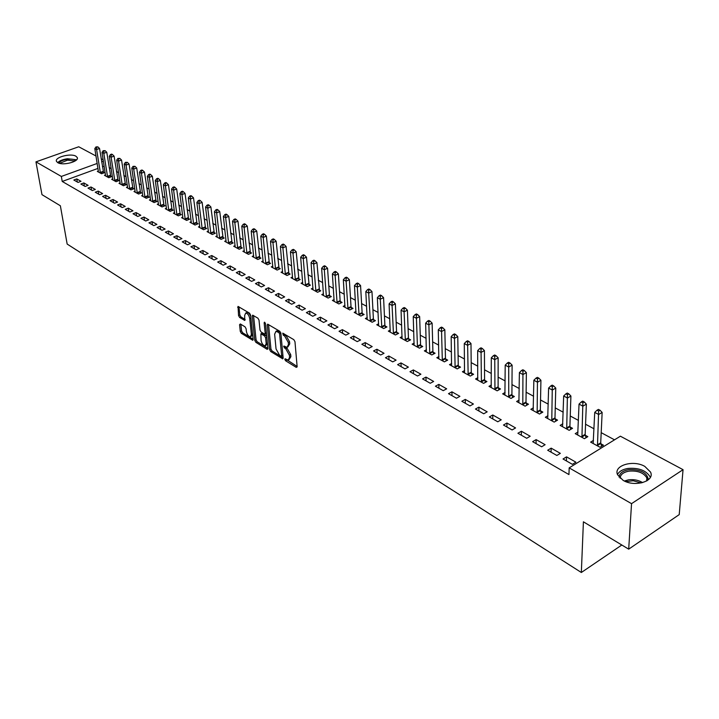 <?xml version="1.0" encoding="UTF-8"?>
<svg xmlns="http://www.w3.org/2000/svg" width="719" height="719" viewBox="0 0 719 719"><rect width="100%" height="100%" fill="white"/><g stroke="black" fill="none" stroke-linecap="round" stroke-linejoin="round"><path stroke-width="1.08" d="M284.805 359.374L285.587 360.758L296.228 367.355L297.127 366.609L294.97 341.678L293.819 339.665L282.756 333.149L283.25 335.18L284.634 336.007L288.256 342.397L288.436 344.473L287.088 347.349L283.933 346.028L283.637 346.648L285.803 348.877L289.398 355.24L289.586 357.298L288.265 360.111L285.092 358.763L284.805 359.374M286.279 359.383L297.109 366.465M283.915 333.733L285.937 335.387L284.634 336.007M285.101 346.63L287.097 348.257L285.803 348.877M75.899 156.194L77.239 157.506C79.521 161.541 62.895 165.972 57.763 162.665L56.486 161.389C54.276 157.317 70.723 152.958 75.899 156.194M644.799 466.397L650.542 472.086C655.171 481.263 634.751 487.491 623.121 480.355L617.603 474.783C613.1 465.579 633.124 459.477 644.799 466.397M240.335 323.954L239.562 324.727L240.29 331.45L241.359 333.346L252.764 340.267L253.142 339.395L250.598 315.084L249.511 313.151L238.034 306.411L238.555 315.551L239.625 317.456L244.73 320.422L244.676 315.434L245.718 313.026C247.669 313.403 248.999 315.219 249.718 318.472L251.389 334.47L250.374 336.807C248.432 336.42 247.102 334.614 246.383 331.387L246.096 328.745L245.026 326.83L240.335 323.954M97.973 168.408L62.22 181.458L568.954 474.567L569.169 467.871L620.389 436.199L683.05 469.678L631.543 503.659L569.169 467.871M62.22 181.458L61.349 176.443L35.95 161.865L78.739 146.775L95.995 155.996M683.05 469.678L679.221 514.606L628.694 549.163L583.406 521.805L581.338 572.495L67.155 244.065L60.369 205.769L41.972 194.651L35.95 161.865M628.694 549.163L631.543 503.659M269.652 349.614L270.748 351.564L282.747 358.844L283.16 357.972L280.877 333.23L279.745 331.243L267.666 324.152L267.252 325.06L269.652 349.614L270.937 349.003L272.034 350.944L283.142 357.819M267.126 349.317L255.874 342.343L254.787 340.42L252.261 316.081L252.666 315.174L257.914 318.175L259.011 320.126L260.017 330.093L261.114 332.034L264.772 334.119L265.176 333.23L264.143 322.813L264.43 322.175L265.509 323.631L267.962 348.562L267.126 349.317L267.953 348.922M581.338 572.495L621.809 545.011M83.844 182.932L80.87 184.028L85.139 186.464L88.113 185.358L83.844 182.932L84.357 186.014M105.54 174.924L104.453 175.328L108.776 177.701L111.697 176.613L110.528 175.975M98.233 191.101L95.241 192.225L99.626 194.723L102.637 193.6L98.233 191.101L98.737 194.22M120.127 182.896L119.003 183.318L123.452 185.754L126.4 184.648L125.196 183.992M113.045 199.505L110.025 200.655L114.546 203.234L117.574 202.075L113.045 199.505L113.539 202.659M135.145 191.092L133.986 191.533L138.56 194.04L141.526 192.908L140.286 192.234M128.288 208.159L125.241 209.337L129.896 211.988L132.952 210.802L128.288 208.159L128.764 211.341M150.595 199.523L149.39 199.99L154.1 202.569L157.093 201.41L155.816 200.709M143.989 217.066L140.924 218.27L145.714 221.012L148.788 219.789L143.989 217.066L144.456 220.293M166.502 208.204L165.262 208.699L170.106 211.359L173.126 210.164L171.805 209.445M160.166 226.242L157.075 227.483L162.009 230.305L165.118 229.055L160.166 226.242L160.616 229.505M182.887 217.147L181.601 217.659L186.598 220.409L189.636 219.187L188.279 218.441M176.838 235.706L173.719 236.982L178.815 239.885L181.943 238.6L176.838 235.706L177.269 239.005M199.774 226.359L198.444 226.898L203.594 229.729L206.65 228.48L205.257 227.716M194.031 245.467L190.886 246.77L196.143 249.772L199.298 248.45L194.031 245.467L194.454 248.801M217.183 235.859L215.799 236.425L221.11 239.346L224.193 238.061L222.755 237.27M211.772 255.533L208.609 256.872L214.028 259.963L217.21 258.615L211.772 255.533L212.168 258.903M235.14 245.646L233.711 246.258L239.193 249.259L242.294 247.938L240.811 247.129M230.089 265.922L226.889 267.306L232.498 270.497L235.697 269.104L230.089 265.922L230.466 269.337M253.672 255.748L252.189 256.395L257.842 259.496L260.97 258.139L259.442 257.303M248.999 276.653L245.781 278.073L251.569 281.372L254.796 279.943L248.999 276.653L249.358 280.113M272.816 266.183L271.261 266.866L277.112 270.074L280.257 268.672L278.675 267.81M268.538 287.744L265.293 289.2L271.279 292.615L274.532 291.15L268.538 287.744L268.87 291.24M292.579 276.95L290.97 277.678L297.01 280.994L300.183 279.556L298.547 278.666M288.741 299.212L285.479 300.713L291.662 304.245L294.943 302.726L288.741 299.212L289.056 302.753M313.017 288.085L311.336 288.849L317.582 292.282L320.773 290.809L319.083 289.883M309.646 311.075L306.357 312.621L312.756 316.27L316.054 314.715L309.646 311.075L309.925 314.652M334.146 299.589L332.403 300.407L338.856 303.957L342.073 302.438L340.321 301.477M331.279 323.352L327.963 324.943L334.596 328.727L337.921 327.118L331.279 323.352L331.531 326.974M356.022 311.489L354.188 312.37L360.875 316.036L364.12 314.473L362.304 313.484M353.685 336.07L350.351 337.705L357.217 341.624L360.561 339.97L353.685 336.07L353.91 339.736M378.661 323.811L376.756 324.745L383.676 328.547L386.939 326.938L385.06 325.914M376.909 349.245L373.547 350.935L380.675 354.997L384.036 353.29L376.909 349.245L377.098 352.957M402.119 336.573L400.124 337.571L407.305 341.516L410.585 339.853L408.635 338.793M400.986 362.915L397.607 364.65L404.995 368.874L408.383 367.112L400.986 362.915L401.139 366.672M426.448 349.793L424.354 350.872L431.795 354.952L435.094 353.236L433.081 352.139M425.972 377.089L422.574 378.895L430.25 383.272L433.656 381.447L425.972 377.089L426.088 380.899M451.685 363.499L449.483 364.659L457.203 368.901L460.528 367.13L458.434 365.98M451.927 391.819L448.503 393.679L456.475 398.227L459.908 396.349L451.927 391.819L451.999 395.675M477.874 377.718L475.565 378.976L483.59 383.371L486.925 381.546L484.75 380.36M478.89 407.125L475.448 409.048L483.734 413.776L487.185 411.834L478.89 407.125L478.917 411.025M505.098 392.484L502.662 393.841L511.002 398.416L514.355 396.529L512.09 395.288M506.931 423.033L503.471 425.028L512.099 429.953L515.568 427.94L506.931 423.033L506.913 426.996M533.39 407.826L530.829 409.3L539.502 414.054L542.863 412.095L540.517 410.819M536.122 439.606L532.644 441.664L541.632 446.787L545.119 444.702L536.122 439.606L536.05 443.605M562.842 423.77L560.128 425.378L569.151 430.322L572.531 428.299L570.086 426.969M566.527 456.853L563.031 458.992L572.396 464.339L575.901 462.173L566.527 456.853L566.401 460.915M593.508 440.361L590.632 442.113L600.032 447.272L603.43 445.169L600.877 443.785M104.165 166.152L102.431 166.781M614.511 439.83L601.192 432.658M594.011 428.794L585.563 424.237M578.444 420.408L570.248 415.995M563.184 412.185L555.248 407.907M548.238 404.132L540.535 399.989M533.588 396.241L526.119 392.214M519.226 388.503L511.982 384.602M505.142 380.917L498.123 377.133M491.329 373.476L484.525 369.809M477.784 366.178L471.179 362.619M464.501 359.015L458.093 355.563M451.46 351.995L445.25 348.643M438.662 345.102L432.64 341.858M426.106 338.334L420.256 335.18M413.776 331.693L408.095 328.637M401.66 325.168L396.16 322.202M389.77 318.76L384.431 315.884M378.095 312.468L372.918 309.682M366.618 306.285L361.594 303.58M355.348 300.218L350.477 297.594M344.266 294.251L339.539 291.698M333.382 288.382L328.799 285.91M322.678 282.612L318.229 280.221M312.163 276.95L307.84 274.622M301.809 271.378L297.63 269.122M291.635 265.895L287.582 263.702M281.632 260.503L277.696 258.382M271.791 255.2L267.971 253.142M262.111 249.978L258.409 247.992M252.576 244.846L248.99 242.914M243.202 239.795L239.724 237.926M233.972 234.825L230.601 233.01M224.894 229.936L221.623 228.175M215.952 225.119L212.779 223.411M207.144 220.374L204.079 218.72M198.48 215.7L195.505 214.1M189.942 211.107L187.057 209.553M181.539 206.578L178.743 205.068M173.252 202.111L170.547 200.655M165.091 197.716L162.476 196.305M157.057 193.384L154.522 192.018M149.139 189.124L146.685 187.803M141.328 184.918L138.956 183.633M133.635 180.775L131.343 179.534M126.059 176.685L123.839 175.49M118.581 172.659L116.433 171.499M111.211 168.686L109.135 167.572M578.013 431.975L575.227 433.656L584.43 438.707L587.827 436.649L585.329 435.292M551.167 448.144L547.68 450.238L556.857 455.469L560.344 453.347L551.167 448.144L551.069 452.17M547.968 415.717L545.335 417.254L554.178 422.107L557.549 420.121L555.158 418.809M521.383 431.238L517.914 433.26L526.712 438.284L530.191 436.235L521.383 431.238L521.338 435.22M519.109 400.079L516.61 401.49L525.104 406.154L528.474 404.231L526.164 402.973M492.776 414.998L489.324 416.957L497.782 421.783L501.233 419.806L492.776 414.998L492.776 418.934M491.356 385.033L488.983 386.337L497.162 390.821L500.505 388.961L498.294 387.757M465.274 399.396L461.841 401.292L469.974 405.92L473.417 404.015L465.274 399.396L465.328 403.278M464.654 370.546L462.407 371.75L470.271 376.064L473.596 374.266L471.466 373.107M438.824 384.386L435.408 386.211L443.237 390.678L446.652 388.826L438.824 384.386L438.923 388.215M438.95 356.579L436.801 357.703L444.378 361.864L447.694 360.12L445.636 358.997M413.362 369.934L409.974 371.705L417.505 376.001L420.903 374.213L413.362 369.934L413.497 373.718M414.171 343.116L412.131 344.158L419.438 348.167L422.727 346.486L420.75 345.399M388.835 356.013L385.465 357.729L392.718 361.873L396.097 360.138L388.835 356.013L389.006 359.752M390.291 330.138L388.332 331.108L395.387 334.973L398.65 333.337L396.744 332.295M365.189 342.595L361.846 344.257L368.838 348.248L372.19 346.576L365.189 342.595L365.396 346.288M367.238 317.6L365.369 318.508L372.172 322.238L375.426 320.647L373.583 319.64M342.379 329.653L339.053 331.27L345.803 335.117L349.137 333.49L342.379 329.653L342.621 333.301M344.985 305.494L343.197 306.339L349.776 309.943L353.002 308.406L351.223 307.426M320.368 317.16L317.07 318.724L323.586 322.445L326.893 320.863L320.368 317.16L320.638 320.764M323.496 293.792L321.779 294.583L328.125 298.07L331.333 296.57L329.617 295.635M299.104 305.09L295.824 306.618L302.124 310.204L305.404 308.667L299.104 305.09L299.401 308.649M302.717 282.468L301.072 283.214L307.211 286.584L310.392 285.137L308.73 284.221M278.559 293.433L275.305 294.907L281.39 298.376L284.652 296.893L278.559 293.433L278.882 296.947M282.612 271.521L281.039 272.222L286.98 275.485L290.134 274.074L288.526 273.193M258.687 282.154L255.461 283.592L261.339 286.944L264.583 285.497L258.687 282.154L259.038 285.632M263.163 260.925L261.644 261.59L267.396 264.745L270.542 263.37L268.978 262.516M239.463 271.252L236.263 272.645L241.952 275.889L245.17 274.478L239.463 271.252L239.831 274.685M244.334 250.661L242.869 251.282L248.441 254.337L251.56 252.998L250.05 252.18M220.859 260.691L217.677 262.049L223.187 265.185L226.377 263.819L220.859 260.691L221.245 264.08M226.09 240.712L224.688 241.305L230.08 244.262L233.172 242.959L231.716 242.159M202.83 250.464L199.675 251.785L205.014 254.823L208.177 253.492L202.83 250.464L203.243 253.816M208.411 231.069L207.054 231.626L212.285 234.502L215.358 233.235L213.938 232.453M185.367 240.55L182.24 241.836L187.416 244.784L190.553 243.489L185.367 240.55L185.799 243.867M191.263 221.722L189.96 222.252L195.029 225.029L198.076 223.798L196.7 223.043M168.444 230.943L165.334 232.192L170.349 235.059L173.468 233.792L168.444 230.943L168.884 234.223M174.636 212.644L173.369 213.148L178.294 215.844L181.314 214.639L179.984 213.911M152.015 221.623L148.932 222.845L153.803 225.622L156.895 224.391L152.015 221.623L152.473 224.867M158.486 203.837L157.263 204.313L162.045 206.937L165.046 205.76L163.752 205.05M136.08 212.581L133.024 213.768L137.751 216.464L140.816 215.26L136.08 212.581L136.556 215.781M142.811 195.28L141.634 195.73L146.272 198.273L149.255 197.132L147.997 196.44M120.612 203.801L117.574 204.96L122.167 207.575L125.205 206.407L120.612 203.801L121.098 206.973M127.587 186.967L126.445 187.398L130.957 189.87L133.905 188.746L132.682 188.081M105.585 195.271L102.574 196.413L107.032 198.947L110.052 197.806L105.585 195.271L106.079 198.408M112.784 178.887L111.679 179.292L116.065 181.7L118.995 180.604L117.808 179.957M90.989 186.985L88.006 188.099L92.329 190.562L95.321 189.448L90.989 186.985L91.493 190.086M98.395 171.023L97.326 171.419L101.586 173.755L104.498 172.686L103.347 172.057M76.798 178.932L73.832 180.02L78.047 182.419L81.013 181.323L76.798 178.932L77.31 182.006M103.383 161.2L101.649 161.829M97.182 163.447L61.349 176.443M101.163 158.755L103.168 159.834M288.984 359.761L290.88 356.669L289.586 357.298M287.097 348.257L290.701 354.611L290.88 356.669M287.816 346.998L289.739 343.853L288.436 344.473M285.937 335.387L289.559 341.768L289.739 343.853M268.555 324.548L270.937 349.003M281.03 356.139L281.632 355.617L279.619 333.922L278.837 332.529L275.97 331.288L274.64 334.182L276.051 348.967L279.601 355.258L281.03 356.139M281.506 356.157L282.909 355.303M280.778 332.753L280.14 331.917L278.837 332.529M276.572 331.001L277.273 330.677L280.14 331.917M267.944 348.418L257.15 341.741L255.874 342.343M253.564 315.578L256.063 339.817L257.15 341.741M264.987 334.02L266.434 333.113M261.06 340.348C261.779 343.628 263.136 345.462 265.14 345.857L266.192 343.511L265.635 337.858L264.529 335.908L260.88 333.823L261.06 340.348M265.697 345.596L267.486 343.745M266.785 336.663L265.823 335.297L264.529 335.908M261.959 333.319L265.823 335.297M250.904 336.564L252.666 334.865M250.778 316.737C249.808 314.023 248.549 312.585 247.003 312.441L246.482 312.675M238.942 306.824L239.831 314.967L240.901 316.872L245.107 319.416M240.847 324.269L241.566 330.857L242.627 332.753L253.124 339.251M601.587 446.31L600.716 442.814L602.145 412.436L598.702 414.495L594.73 412.4L593.157 443.497M597.48 445.87L598.639 411.043L600.023 410.225L598.433 409.39L597.049 410.207L598.639 411.043M594.73 412.4L597.049 410.207M600.023 410.225L602.145 412.436M586.021 437.745L585.158 434.33L586.362 404.15L582.929 406.172L579.038 404.114L577.699 435.013M581.941 437.341L582.875 402.757L584.25 401.948L582.696 401.13L581.32 401.939L582.875 402.757M579.038 404.114L581.32 401.939M584.25 401.948L586.362 404.15M570.769 429.36L569.915 426.008L570.904 396.025L567.48 398.02L563.669 396.007L562.555 426.7M566.707 428.982L567.435 394.641L568.801 393.85L567.273 393.05L565.907 393.841L567.435 394.641M563.669 396.007L565.907 393.841M568.801 393.85L570.904 396.025M619.095 477.164C619.454 473.3 622.645 470.801 628.676 469.678C640.503 469.201 647.073 472.554 648.385 479.753M647.217 480.625L646.866 477.901C643.649 472.716 637.699 470.46 628.999 471.134C623.319 472.203 620.362 474.567 620.138 478.225M650.309 477.416L650.102 476.832C646.102 470.406 638.715 467.611 627.939 468.446C622.618 469.354 619.14 471.385 617.504 474.531M58.679 163.078C60.072 161.218 62.984 159.951 67.415 159.276C71.361 158.854 74.174 159.25 75.855 160.463M75.028 161.029L67.523 160.157L59.641 163.366M76.609 159.762L67.415 158.746C62.814 159.42 59.587 160.723 57.718 162.638M555.823 421.136L554.987 417.865L555.769 388.08L552.345 390.031L548.606 388.062L547.707 418.557M551.779 420.795L552.3 386.696L553.675 385.914L552.174 385.132L550.808 385.905L552.3 386.696M548.606 388.062L550.808 385.905M553.675 385.914L555.769 388.08M541.164 413.083L540.346 409.875L540.922 380.288L537.515 382.202L533.849 380.27L533.156 410.576M537.147 412.76L537.479 378.904L538.846 378.14L537.372 377.367L536.006 378.131L537.479 378.904M533.849 380.27L536.006 378.131M538.846 378.14L540.922 380.288M526.802 405.183L525.993 402.047L526.38 372.649L522.974 374.536L519.388 372.64L518.893 402.748M522.803 404.896L522.947 371.265L524.304 370.519L522.866 369.764L521.509 370.51L522.947 371.265M519.388 372.64L521.509 370.51M524.304 370.519L526.38 372.649M512.719 397.445L511.919 394.372L512.117 365.153L508.728 367.014L505.205 365.153L504.9 395.073M508.737 397.176L508.701 363.787L510.059 363.041L508.648 362.304L507.29 363.041L508.701 363.787M505.205 365.153L507.29 363.041M510.059 363.041L512.117 365.153M498.905 389.851L498.114 386.84L498.141 357.81L494.753 359.644L491.302 357.819L491.185 387.541M494.951 389.608L494.735 356.444L496.083 355.716L494.708 354.988L493.351 355.716L494.735 356.444M491.302 357.819L493.351 355.716M496.083 355.716L498.141 357.81M485.352 382.409L484.57 379.452L484.426 350.611L481.047 352.409L477.668 350.62L477.722 380.153M481.415 382.184L481.029 349.245L482.386 348.526L481.029 347.816L479.681 348.535L481.029 349.245M477.668 350.62L479.681 348.535M482.386 348.526L484.426 350.611M472.059 375.102L471.287 372.199L470.981 343.547L467.611 345.318L464.285 343.565L464.519 372.909M468.141 374.896L467.593 342.19L468.95 341.48L467.62 340.788L466.272 341.489L467.593 342.19M464.285 343.565L466.272 341.489M468.95 341.48L470.981 343.547M459.01 367.93L458.246 365.09L457.778 336.618L454.426 338.361L451.164 336.636L451.559 365.8M455.118 367.751L454.417 335.261L455.756 334.569L454.453 333.886L453.114 334.578L454.417 335.261M451.164 336.636L453.114 334.578M455.756 334.569L457.778 336.618M446.211 360.902L445.456 358.107L444.836 329.823L441.484 331.531L438.284 329.841L438.842 358.817M442.329 360.731L441.484 328.466L442.823 327.783L441.538 327.109L440.199 327.792L441.484 328.466M438.284 329.841L440.199 327.792M442.823 327.783L444.836 329.823M433.638 354L432.892 351.258L432.128 323.146L428.785 324.826L425.648 323.173L426.349 351.968M429.782 353.847L428.785 321.797L430.124 321.123L428.866 320.467L427.526 321.132L428.785 321.797M425.648 323.173L427.526 321.132M430.124 321.123L432.128 323.146M421.298 347.214L420.561 344.527L419.653 316.594L416.319 318.256L413.245 316.63L414.09 345.237M417.46 347.088L416.328 315.246L417.658 314.589L416.427 313.942L415.097 314.598L416.328 315.246M413.245 316.63L415.097 314.598M417.658 314.589L419.653 316.594M409.174 340.563L408.446 337.921L407.403 310.168L404.087 311.794L401.058 310.204L402.056 338.631M405.354 340.447L404.087 311.794L404.096 308.819L405.426 308.172L404.213 307.534L402.883 308.181L404.096 308.819M401.058 310.204L402.883 308.181M405.426 308.172L407.403 310.168M397.274 334.029L396.555 331.432L395.378 303.849L392.071 305.458L389.096 303.885L390.228 332.142M393.473 333.922L392.071 305.458L392.08 302.51L393.41 301.872L392.223 301.243L390.893 301.881L392.08 302.51M389.096 303.885L390.893 301.881M393.41 301.872L395.378 303.849M385.582 327.603L384.872 325.06L383.569 297.648L380.27 299.23L377.358 297.693L378.616 325.77M381.798 327.522L380.27 299.23L380.288 296.309L381.609 295.68L380.441 295.069L379.12 295.698L380.288 296.309M377.358 297.693L379.12 295.698M381.609 295.68L383.569 297.648M374.096 321.303L373.395 318.796L371.966 291.555L368.685 293.109L365.818 291.599L367.202 319.506M370.33 321.231L368.685 293.109L368.703 290.224L370.015 289.604L368.874 289.002L367.553 289.622L368.703 290.224M365.818 291.599L367.553 289.622M370.015 289.604L371.966 291.555M362.807 315.102L362.115 312.639L360.57 285.569L357.298 287.106L354.476 285.623L355.986 313.358M359.069 315.048L357.298 287.106L357.316 284.239L358.628 283.628L357.505 283.034L356.193 283.646L357.316 284.239M354.476 285.623L356.193 283.646M358.628 283.628L360.57 285.569M351.717 309.017L351.025 306.591L349.371 279.691L346.109 281.201L343.34 279.745L344.967 307.31M347.996 308.963L346.109 281.201L346.136 278.361L347.448 277.759L346.333 277.183L345.03 277.786L346.136 278.361M343.34 279.745L345.03 277.786M347.448 277.759L349.371 279.691M340.815 303.032L340.132 300.65L338.37 273.912L335.117 275.404L332.394 273.966L334.137 301.36M337.112 302.996L335.117 275.404L335.144 272.591L336.447 271.998L335.36 271.423L334.056 272.016L335.144 272.591M332.394 273.966L334.056 272.016M336.447 271.998L338.37 273.912M330.093 297.154L329.419 294.808L327.558 268.232L324.314 269.697L321.636 268.286L323.487 295.518M326.408 297.127L324.314 269.697L324.341 266.911L325.644 266.327L324.575 265.769L323.271 266.354L324.341 266.911M321.636 268.286L323.271 266.354M325.644 266.327L327.558 268.232M319.551 291.366L316.926 262.651L313.691 264.098L311.066 262.714L313.017 289.775M315.893 291.348L313.691 264.098L313.727 261.339L315.021 260.763L313.969 260.206L312.675 260.781L313.727 261.339M311.066 262.714L312.675 260.781M315.021 260.763L316.926 262.651M309.188 285.686L306.474 257.159L303.247 258.588L300.668 257.222L302.717 284.122M305.548 285.677L303.247 258.588L303.292 255.847L304.577 255.281L303.544 254.742L302.25 255.308L303.292 255.847M300.668 257.222L302.25 255.308M304.577 255.281L306.474 257.159M299.005 280.086L296.192 251.767L292.984 253.169L290.44 251.83L292.597 278.568M295.374 280.095L292.984 253.169L293.028 250.455L294.305 249.897L293.289 249.367L292.004 249.924L293.028 250.455M290.44 251.83L292.004 249.924M294.305 249.897L296.192 251.767M288.975 274.595L286.081 246.455L282.882 247.839L280.392 246.518L282.63 273.103M285.371 274.604L282.882 247.839L282.927 245.152L284.212 244.604L283.214 244.074L281.929 244.631L282.927 245.152M280.392 246.518L281.929 244.631M284.212 244.604L286.081 246.455M279.116 269.185L276.141 241.233L272.959 242.6L270.497 241.305L272.834 267.729M275.521 269.203L272.959 242.6L273.004 239.939L274.281 239.391L273.292 238.879L272.016 239.418L273.004 239.939M270.497 241.305L272.016 239.418M274.281 239.391L276.141 241.233M269.409 263.864L266.363 236.102L263.19 237.45L260.772 236.174L263.19 262.435M265.841 263.891L263.19 237.45L263.235 234.807L264.511 234.268L263.54 233.765L262.273 234.295L263.235 234.807M260.772 236.174L262.273 234.295M264.511 234.268L266.363 236.102M259.865 258.624L256.737 231.042L253.573 232.372L251.201 231.123L253.708 257.231M256.315 258.66L253.573 232.372L253.627 229.756L254.894 229.226L253.942 228.732L252.675 229.262L253.627 229.756M251.201 231.123L252.675 229.262M254.894 229.226L256.737 231.042M250.473 253.474L247.273 226.072L244.118 227.384L241.782 226.152L244.37 252.108M246.932 253.51L244.118 227.384L244.172 224.795L245.44 224.265L244.496 223.78L243.238 224.301L244.172 224.795M241.782 226.152L243.238 224.301M245.44 224.265L247.273 226.072M241.225 248.397L237.953 221.182L234.816 222.477L232.516 221.263L235.185 247.066M237.701 248.45L234.816 222.477L234.87 219.906L236.129 219.385L235.212 218.9L233.954 219.421L234.87 219.906M232.516 221.263L233.954 219.421M236.129 219.385L237.953 221.182M232.12 243.408L228.786 216.365L225.658 217.641L223.393 216.446L226.134 242.096M228.624 243.462L225.658 217.641L225.721 215.089L226.97 214.586L226.063 214.109L224.813 214.613L225.721 215.089M223.393 216.446L224.813 214.613M226.97 214.586L228.786 216.365M223.16 238.492L219.762 211.629L216.644 212.887L214.415 211.71L217.228 237.216M219.672 238.555L216.644 212.887L216.707 210.352L217.956 209.849L217.057 209.382L215.808 209.885L216.707 210.352M214.415 211.71L215.808 209.885M217.956 209.849L219.762 211.629M214.334 233.657L210.874 206.955L207.773 208.204L205.571 207.045L208.465 232.399M210.874 233.72L207.773 208.204L207.836 205.697L209.076 205.203L208.195 204.735L206.955 205.23L207.836 205.697M205.571 207.045L206.955 205.23M209.076 205.203L210.874 206.955M205.643 228.885L202.129 202.363L199.037 203.594L196.871 202.452L199.828 227.662M202.201 228.966L199.037 203.594L199.1 201.104L200.331 200.619L199.469 200.161L198.228 200.646L199.1 201.104M196.871 202.452L198.228 200.646M200.331 200.619L202.129 202.363M197.087 224.193L193.51 197.842L190.427 199.055L188.297 197.932L191.317 222.998M193.654 224.274L190.427 199.055L190.499 196.584L191.73 196.098L190.877 195.658L189.645 196.134L190.499 196.584M188.297 197.932L189.645 196.134M191.73 196.098L193.51 197.842M188.657 219.574L185.026 193.384L181.961 194.579L179.858 193.474L182.941 218.396M185.25 219.663L181.961 194.579L182.024 192.135L183.255 191.658L182.41 191.218L181.188 191.694L182.024 192.135M179.858 193.474L181.188 191.694M183.255 191.658L185.026 193.384M180.352 215.026L176.667 188.998L173.612 190.175L171.544 189.088L174.69 213.876M176.964 215.116L173.612 190.175L173.683 187.749L174.906 187.282L174.079 186.841L172.857 187.317L173.683 187.749M171.544 189.088L172.857 187.317M174.906 187.282L176.667 188.998M172.174 210.541L168.435 184.675L165.397 185.844L163.357 184.765L166.565 209.409M168.794 210.64L165.397 185.844L165.469 183.435L166.682 182.968L165.864 182.536L164.651 183.003L165.469 183.435M163.357 184.765L164.651 183.003M166.682 182.968L168.435 184.675M164.112 206.119L160.328 180.415L157.299 181.565L155.295 180.514L158.548 205.014M160.75 206.227L157.299 181.565L157.371 179.175L158.584 178.716L157.785 178.294L156.562 178.761L157.371 179.175M155.295 180.514L156.562 178.761M158.584 178.716L160.328 180.415M156.176 201.769L152.338 176.218L149.318 177.359L147.341 176.317L150.657 200.682M152.832 201.877L149.318 177.359L149.39 174.987L150.604 174.537L149.813 174.115L148.599 174.573L149.39 174.987M147.341 176.317L148.599 174.573M150.604 174.537L152.338 176.218M148.348 197.482L144.465 172.084L141.454 173.207L139.513 172.183L142.883 196.413M145.022 197.59L141.454 173.207L141.535 170.861L142.739 170.412L141.958 169.999L140.753 170.448L141.535 170.861M139.513 172.183L140.753 170.448M142.739 170.412L144.465 172.084M140.627 193.249L136.709 168.012L133.707 169.127L131.793 168.111L135.217 192.207M137.32 193.366L133.707 169.127L133.788 166.79L134.992 166.341L133.024 166.386L133.788 166.79M131.793 168.111L133.024 166.386M134.992 166.341L136.709 168.012M133.024 189.079L129.06 163.995L126.077 165.091L124.18 164.094L127.658 188.063M129.735 189.196L126.077 165.091L126.158 162.782L127.353 162.341L125.394 162.377L126.158 162.782M124.18 164.094L125.394 162.377M127.353 162.341L129.06 163.995M125.528 184.972L121.529 160.04L118.554 161.119L116.685 160.139L120.208 183.974M122.248 185.098L118.554 161.119L118.635 158.827L119.821 158.387L117.88 158.432L118.635 158.827M116.685 160.139L117.88 158.432M119.821 158.387L121.529 160.04M118.141 180.927L114.096 156.131L111.13 157.209L109.297 156.239L112.856 179.939M114.878 181.044L111.13 157.209L111.211 154.927L112.398 154.495L111.661 154.109L110.474 154.54L111.211 154.927M109.297 156.239L110.474 154.54M112.398 154.495L114.096 156.131M110.852 176.928L106.772 152.284L103.815 153.345L102.008 152.392L105.612 175.966M107.607 177.063L103.815 153.345L103.904 151.089L105.082 150.657L103.177 150.702L103.904 151.089M102.008 152.392L103.177 150.702M105.082 150.657L106.772 152.284M103.671 172.991L99.546 148.491L96.607 149.543L94.818 148.599L98.476 172.048M100.435 173.126L96.607 149.543L96.697 147.296L97.865 146.874L95.978 146.919L96.697 147.296M94.818 148.599L95.978 146.919M97.865 146.874L99.546 148.491M286.872 360.129L285.587 360.758M284.553 334.56L283.25 335.18M285.722 347.412L284.427 348.041M290.701 354.611L289.398 355.24M289.559 341.768L288.256 342.397M297.127 366.915L296.228 367.355M268.475 324.494L267.252 325.06M283.151 358.296L282.297 358.718M272.034 350.944L270.748 351.564M282.882 355.015L281.632 355.617M280.886 333.319L279.619 333.922M278.693 331.055L277.39 331.666M256.063 339.817L254.787 340.42M253.474 315.524L252.261 316.081M266.389 332.654L265.176 333.23M264.952 322.436L264.143 322.813M267.405 342.936L266.192 343.511M266.848 337.283L265.635 337.858M262.597 333.337L261.312 333.94M252.567 333.922L251.389 334.47M250.895 317.933L249.718 318.472M245.107 319.946L244.325 320.315M240.901 316.872L239.625 317.456M239.831 314.967L238.555 315.551M238.861 306.77L237.647 307.319M253.142 339.772L252.342 340.15M242.627 332.753L241.359 333.346M241.566 330.857L240.29 331.45M240.721 324.197L239.562 324.727M600.796 443.488L597.399 445.582M600.716 442.814L597.318 444.899M585.248 434.995L581.86 437.053M585.158 434.33L581.77 436.379M570.005 426.682L566.626 428.695M569.915 426.008L566.536 428.03M624.38 481.002L628.469 479.843C633.772 479.187 638.49 480.112 642.633 482.629M641.195 482.97L633.241 480.759L625.755 481.595M555.077 418.521L551.698 420.507M554.987 417.865L551.608 419.842M540.436 410.531L537.066 412.481M540.346 409.875L536.976 411.825M526.083 402.694L522.722 404.617M525.993 402.047L522.632 403.961M512.009 395.01L508.657 396.897M511.919 394.372L508.567 396.25M498.213 387.478L494.87 389.33M498.114 386.84L494.771 388.691M484.669 380.081L481.335 381.906M484.57 379.452L481.236 381.268M471.385 372.837L468.06 374.626M471.287 372.199L467.961 373.997M458.354 365.719L455.037 367.481M458.246 365.09L454.929 366.852M445.555 358.727L442.248 360.471M445.456 358.107L442.14 359.842M433 351.87L429.701 353.586M432.892 351.258L429.594 352.966M420.669 345.138L417.38 346.819M420.561 344.527L417.272 346.207M408.554 338.532L405.282 340.186M408.446 337.921L405.165 339.575M396.663 332.034L393.392 333.67M396.555 331.432L393.284 333.059M384.98 325.653L381.726 327.262M384.872 325.06L381.609 326.66M373.503 319.389L370.258 320.971M373.395 318.796L370.141 320.377M362.223 313.232L358.988 314.796M362.115 312.639L358.871 314.194M351.142 307.184L347.915 308.721M351.025 306.591L347.798 308.127M340.249 301.234L337.031 302.744M340.132 300.65L336.914 302.16M329.536 295.383L326.327 296.875M329.419 294.808L326.219 296.3M319.002 289.64L315.812 291.105M318.894 289.056L315.695 290.53M308.649 283.987L305.467 285.434M308.532 283.412L305.35 284.859M298.466 278.424L295.293 279.853M298.349 277.858L295.176 279.287M288.454 272.95L285.29 274.361M288.337 272.384L285.173 273.795M278.595 267.576L275.449 268.969M278.478 267.01L275.332 268.403M268.906 262.282L265.769 263.648M268.78 261.725L265.644 263.091M259.361 257.069L256.234 258.427M259.244 256.521L256.117 257.869M249.978 251.947L246.86 253.286M249.853 251.398L246.743 252.728M240.73 246.905L237.629 248.217M240.613 246.356L237.513 247.669M231.635 241.935L228.543 243.238M231.518 241.386L228.426 242.689M222.683 237.045L219.601 238.331M222.557 236.506L219.484 237.791M213.867 232.228L210.793 233.495M213.741 231.698L210.676 232.956M205.185 227.492L202.12 228.741M205.059 226.952L202.003 228.211M196.629 222.818L193.582 224.058M196.512 222.288L193.465 223.528M188.207 218.225L185.169 219.439M188.081 217.695L185.053 218.918M179.912 213.696L176.883 214.9M179.786 213.166L176.766 214.37M171.733 209.229L168.722 210.415M171.607 208.708L168.597 209.894M163.68 204.834L160.679 206.002M163.555 204.313L160.553 205.49M155.744 200.502L152.752 201.662M155.619 199.981L152.635 201.14M147.925 196.224L144.941 197.374M147.799 195.721L144.825 196.862M140.214 192.018L137.248 193.15M140.088 191.515L137.122 192.647M132.611 187.866L129.663 188.989M132.494 187.362L129.537 188.486M125.124 183.776L122.176 184.882M124.998 183.282L122.059 184.388M117.736 179.75L114.806 180.837M117.61 179.247L114.68 180.343M110.456 175.769L107.535 176.847M110.331 175.274L107.41 176.353M103.275 171.85L100.363 172.92M103.15 171.356L100.238 172.425M77.239 157.506L77.355 158.234M277.273 330.677L275.97 331.288M262.165 333.221L260.88 333.823M247.003 312.441L245.718 313.026M646.651 480.975L646.866 477.901"/></g></svg>
